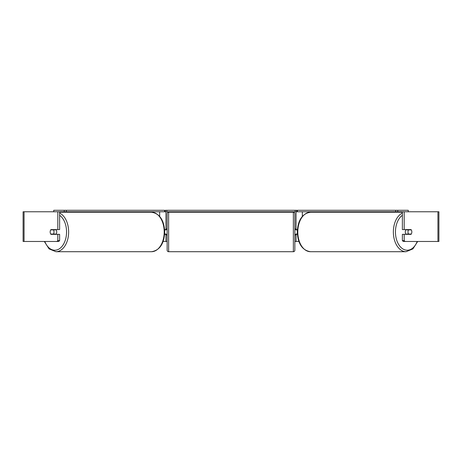 <?xml version="1.0" encoding="UTF-8"?>
<svg xmlns="http://www.w3.org/2000/svg" width="462" height="462" viewBox="0 0 462 462"><rect width="100%" height="100%" fill="white"/><g stroke="black" fill="none" stroke-linecap="round" stroke-linejoin="round"><path stroke-width="0.69" d="M164.634 234.344L165.956 234.344L165.956 234.043M163.121 241.47L165.956 241.47L165.956 234.344M56.855 241.47L57.808 240.61L59.627 240.61L58.674 241.47L24.07 241.47L24.07 211.769L59.627 211.769L59.627 229.591L57.808 229.591L57.808 211.769L64.23 211.769L64.23 210.285L66.326 210.285L66.326 211.769L164.611 211.769L164.611 210.285L164.795 211.769L165.361 211.769L165.361 210.285L296.639 210.285L296.639 211.769L295.154 211.769L295.154 210.285M165.956 229.885L165.956 211.769M165.956 229.591L164.634 229.591M121.818 212.214L121.818 211.769M297.366 234.344L296.044 234.344L296.044 234.043M298.879 241.47L296.044 241.47L296.044 234.344M408.269 211.769L408.269 210.285L297.205 210.285L297.205 211.769L296.639 211.769M296.044 229.885L296.044 211.769M296.044 229.591L297.366 229.591M340.182 212.214L340.182 211.769M406.046 234.344A2.968 1.912 -90 0 1 405.278 231.964A2.968 1.912 -90 0 1 406.046 229.591M408.01 231.964A2.968 1.912 -90 0 1 408.558 229.885L411.284 229.885A2.968 1.912 -90 0 1 411.827 231.964A2.968 1.912 -90 0 1 411.284 234.043L408.558 234.043A2.968 1.912 -90 0 1 408.01 231.964M406.727 229.591A2.968 1.912 -90 0 0 406.508 229.885L408.558 229.885M409.02 229.591A2.968 1.912 -90 0 1 409.234 229.885M409.234 234.043A2.968 1.912 -90 0 1 409.02 234.344M406.727 234.344A2.968 1.912 -90 0 1 406.508 234.043L408.558 234.043M57.808 229.591L50.936 229.591A2.968 1.912 -90 0 0 50.173 231.964A2.968 1.912 -90 0 0 50.936 234.344L57.808 234.344L57.808 240.61M52.535 234.043A2.968 1.912 -90 0 0 52.755 234.344M165.956 241.47L167.146 241.47M294.854 241.47L296.044 241.47M405.145 241.47L438.9 241.47L438.9 211.769L402.373 211.769L402.373 229.591L411.065 229.591A2.968 1.912 -90 0 1 411.065 234.344L404.192 234.344L404.192 240.61L405.145 241.47L403.326 241.47L402.373 240.61L402.373 234.344L404.192 234.344M404.192 229.591L404.192 211.769L397.77 211.769L397.77 210.285M402.373 240.61L404.192 240.61M409.245 229.591A2.968 1.912 -90 0 1 409.465 229.885M409.465 234.043A2.968 1.912 -90 0 1 409.245 234.344M24.07 241.47L23.1 241.47L23.1 211.769L24.07 211.769M59.627 240.61L59.627 234.344L57.808 234.344M52.755 229.591A2.968 1.912 -90 0 0 52.535 229.885M23.1 241.47L23.1 211.769M55.954 234.344A2.968 1.912 -90 0 0 56.722 231.964A2.968 1.912 -90 0 0 55.954 229.591M53.442 234.043A2.968 1.912 -90 0 0 53.99 231.964A2.968 1.912 -90 0 0 53.442 229.885L50.716 229.885A2.968 1.912 -90 0 0 50.173 231.964A2.968 1.912 -90 0 0 50.716 234.043L55.492 234.043A2.968 1.912 -90 0 1 55.273 234.344M52.766 234.043A2.968 1.912 -90 0 0 52.98 234.344M53.442 229.885L55.492 229.885A2.968 1.912 -90 0 0 55.273 229.591M52.98 229.591A2.968 1.912 -90 0 0 52.766 229.885M168.63 212.214A1.484 1.484 0 0 0 167.146 213.698L167.146 250.231A1.484 1.484 0 0 0 168.63 251.715L293.37 251.715A1.484 1.484 0 0 0 294.854 250.231L294.854 213.698A1.484 1.484 0 0 0 293.37 212.214L168.63 212.214L168.63 251.715M167.146 228.996L166.256 228.996L166.256 229.885L164.657 229.885M164.657 234.043L166.256 234.043L166.256 234.933L167.146 234.933M297.343 229.885L295.744 229.885L295.744 228.996L294.854 228.996M297.343 234.043L295.744 234.043L295.744 234.933L294.854 234.933M64.23 210.285L53.731 210.285L53.731 211.769M66.326 210.285L164.611 210.285M66.326 211.769L64.23 211.769M166.846 210.285L166.846 211.769L295.154 211.769M166.846 211.769L165.361 211.769M395.674 210.285L395.674 211.769L297.389 211.769L297.389 210.285M395.674 211.769L397.77 211.769M159.661 216.372L159.661 211.769M302.339 216.372L302.339 211.769M402.373 213.063A19.751 12.693 90 0 0 393.358 231.964A19.751 12.693 90 0 0 406.052 251.715L412.918 248.885L417.665 241.47M417.215 241.47A18.266 11.741 -90 0 1 404.019 249.549A18.266 11.741 -90 0 1 395.449 231.964A18.266 11.741 -90 0 1 402.373 215.309M297.799 231.964A19.751 12.693 -90 0 1 310.493 212.214C302.287 213.56 297.874 220.143 297.268 231.964C297.874 243.792 302.287 250.375 310.493 251.715A19.751 12.693 -90 0 1 297.799 231.964M437.93 241.47L437.93 211.769M59.627 213.063A19.751 12.693 90 0 1 68.642 231.964A19.751 12.693 90 0 1 55.948 251.715L49.082 248.885L44.335 241.47M44.785 241.47A18.266 11.741 -90 0 0 57.981 249.549A18.266 11.741 -90 0 0 66.551 231.964A18.266 11.741 -90 0 0 59.627 215.309M151.507 212.214C159.713 213.56 164.125 220.143 164.732 231.964C164.125 243.792 159.713 250.375 151.507 251.715A19.751 12.693 -90 0 0 164.201 231.964A19.751 12.693 -90 0 0 151.507 212.214L59.627 212.214M293.37 251.715L293.37 212.214M310.493 212.214L402.373 212.214M310.493 251.715L406.052 251.715M151.507 251.715L55.948 251.715"/></g></svg>
